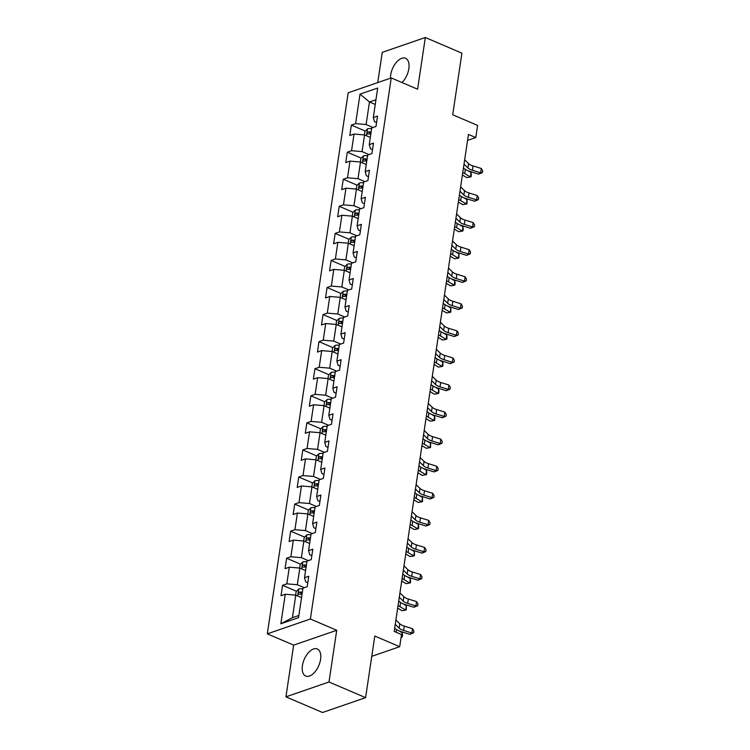 <?xml version="1.0" encoding="UTF-8"?>
<svg xmlns="http://www.w3.org/2000/svg" width="750" height="750" viewBox="0 0 750 750"><rect width="100%" height="100%" fill="white"/><g stroke="black" fill="none" stroke-linecap="round" stroke-linejoin="round"><path stroke-width="1.12" d="M320.569 659.381A14.728 7.912 -66.8 0 0 317.278 648.975A14.728 7.912 -66.8 0 0 302.409 665.644A14.728 7.912 -66.8 0 0 305.691 676.05A14.728 7.912 -66.8 0 0 320.569 659.381M402.009 82.538A14.728 7.912 -66.8 0 0 408.844 68.691A14.728 7.912 -66.8 0 0 405.562 58.284A14.728 7.912 -66.8 0 0 390.684 74.953A14.728 7.912 -66.8 0 0 390.469 78.197M285.938 696.834L322.528 712.5L365.597 697.65L328.997 681.984L336.731 630.281L310.378 619.003L267.309 633.844L293.663 645.122L285.938 696.834L328.997 681.984M310.378 619.003L391.247 77.934L348.178 92.784L267.309 633.844M391.247 77.934L417.591 89.212L425.325 37.5L382.256 52.35L377.738 82.594M425.325 37.5L461.916 53.166L452.709 114.769L477.591 125.419L475.781 137.569L468.459 134.428L394.181 631.425L401.503 634.556L399.684 646.697L374.803 636.047L365.597 697.65M360.009 94.134L355.603 123.637L351.347 125.1L349.791 135.506L354.047 134.044L351.553 150.703L347.306 152.166L345.75 162.581L349.997 161.119L347.503 177.778L343.256 179.241L341.7 189.656L345.956 188.184L343.463 204.844L339.216 206.306L337.659 216.722L341.906 215.259L339.413 231.919L335.166 233.381L333.609 243.797L337.856 242.325L335.372 258.984L331.125 260.456L329.569 270.863L333.816 269.4L331.322 286.059L327.075 287.522L325.519 297.938L329.766 296.466L327.281 313.125L323.034 314.597L321.478 325.003L325.725 323.541L323.231 340.2L318.984 341.663L317.428 352.078L321.675 350.616L319.191 367.266L314.934 368.738L313.387 379.144L317.634 377.681L315.141 394.341L310.894 395.803L309.337 406.219L313.584 404.756L311.1 421.416L306.844 422.878L305.287 433.284L309.544 431.822L307.05 448.481L302.803 449.944L301.247 460.359L305.494 458.897L303 475.556L298.753 477.019L297.197 487.425L301.453 485.963L298.959 502.622L294.713 504.084L293.156 514.5L297.403 513.038L294.909 529.697L290.663 531.159L289.106 541.566L293.353 540.103L290.869 556.763L286.622 558.225L285.066 568.641L289.312 567.178L286.819 583.837L282.572 585.3L281.016 595.716L285.262 594.244L280.856 623.747L298.547 617.644L302.963 588.15L307.209 586.678L308.766 576.272L304.519 577.734L307.003 561.075L311.25 559.612L312.806 549.197L308.559 550.669L311.053 534.009L315.3 532.537L316.856 522.131L312.609 523.594L315.094 506.934L319.341 505.472L320.897 495.056L316.65 496.519L319.144 479.869L323.391 478.397L324.947 467.991L320.7 469.453L323.184 452.794L327.431 451.331L328.988 440.916L324.741 442.378L327.234 425.719L331.481 424.256L333.038 413.85L328.791 415.312L331.275 398.653L335.531 397.191L337.078 386.775L332.831 388.238L335.325 371.578L339.572 370.116L341.128 359.709L336.881 361.172L339.366 344.513L343.622 343.05L345.178 332.634L340.922 334.097L343.416 317.438L347.662 315.975L349.219 305.569L344.972 307.031L347.466 290.372L351.713 288.909L353.269 278.494L349.022 279.956L351.506 263.297L355.753 261.834L357.309 251.419L353.062 252.891L355.556 236.231L359.803 234.769L361.359 224.353L357.113 225.816L359.597 209.156L363.844 207.694L365.4 197.278L361.153 198.75L363.647 182.091L367.894 180.619L369.45 170.213L365.203 171.675L367.688 155.016L371.934 153.553L373.491 143.138L369.244 144.609L371.737 127.95L375.984 126.478L377.541 116.072L373.294 117.534L377.7 88.031L360.009 94.134L369.478 101.972L366.112 124.538L373.031 127.5M304.519 577.734L305.709 581.85L307.8 582.741M304.256 587.7L297.328 584.738L299.822 568.078L305.587 570.544M286.819 583.837L297.328 584.738M289.312 567.178L299.822 568.078M308.559 550.669L309.759 554.775L311.841 555.666M308.306 560.625L301.378 557.663L303.872 541.003L309.637 543.478M290.869 556.763L301.378 557.663M293.353 540.103L303.872 541.003M312.609 523.594L313.809 527.709L315.891 528.6M312.347 533.559L305.428 530.597L307.913 513.938L313.678 516.403M294.909 529.697L305.428 530.597M297.403 513.038L307.913 513.938M316.65 496.519L317.85 500.634L319.931 501.525M316.397 506.484L309.469 503.522L311.962 486.863L317.728 489.338M298.959 502.622L309.469 503.522M301.453 485.963L311.962 486.863M320.7 469.453L321.9 473.569L323.981 474.459M320.438 479.419L313.519 476.456L316.003 459.797L321.769 462.262M303 475.556L313.519 476.456M305.494 458.897L316.003 459.797M324.741 442.378L325.941 446.494L328.022 447.384M324.488 452.344L317.559 449.381L320.053 432.722L325.819 435.188M307.05 448.481L317.559 449.381M309.544 431.822L320.053 432.722M328.791 415.312L329.991 419.419L332.072 420.319M328.528 425.278L321.609 422.316L324.094 405.656L329.859 408.122M311.1 421.416L321.609 422.316M313.584 404.756L324.094 405.656M332.831 388.238L334.031 392.353L336.112 393.244M332.578 398.203L325.65 395.241L328.144 378.581L333.909 381.047M315.141 394.341L325.65 395.241M317.634 377.681L328.144 378.581M336.881 361.172L338.081 365.278L340.162 366.169M336.619 371.137L329.7 368.175L332.184 351.516L337.95 353.981M319.191 367.266L329.7 368.175M321.675 350.616L332.184 351.516M340.922 334.097L342.122 338.212L344.203 339.103M340.669 344.062L333.741 341.1L336.234 324.441L342 326.906M323.231 340.2L333.741 341.1M325.725 323.541L336.234 324.441M344.972 307.031L346.172 311.137L348.253 312.028M344.709 316.997L337.791 314.025L340.284 297.375L346.05 299.841M327.281 313.125L337.791 314.025M329.766 296.466L340.284 297.375M349.022 279.956L350.212 284.072L352.303 284.962M348.759 289.922L341.831 286.959L344.325 270.3L350.091 272.766M331.322 286.059L341.831 286.959M333.816 269.4L344.325 270.3M353.062 252.891L354.262 256.997L356.344 257.887M352.809 262.856L345.881 259.884L348.375 243.225L354.141 245.7M335.372 258.984L345.881 259.884M337.856 242.325L348.375 243.225M357.113 225.816L358.312 229.931L360.394 230.822M356.85 235.781L349.931 232.819L352.416 216.159L358.181 218.625M339.413 231.919L349.931 232.819M341.906 215.259L352.416 216.159M361.153 198.75L362.353 202.856L364.434 203.747M360.9 208.706L353.972 205.744L356.466 189.084L362.231 191.559M343.463 204.844L353.972 205.744M345.956 188.184L356.466 189.084M365.203 171.675L366.403 175.791L368.484 176.681M364.941 181.641L358.022 178.678L360.506 162.019L366.272 164.484M347.503 177.778L358.022 178.678M349.997 161.119L360.506 162.019M369.244 144.609L370.444 148.716L372.525 149.606M368.991 154.566L362.062 151.603L364.556 134.944L370.322 137.419M351.553 150.703L362.062 151.603M354.047 134.044L364.556 134.944M373.294 117.534L374.494 121.65L376.575 122.541M375.244 104.447L369.478 101.972L375.947 99.75M355.603 123.637L366.112 124.538M371.775 656.325L399.684 646.697M467.569 140.391L475.781 137.569M301.547 597.619L295.781 595.144L292.406 617.709L298.875 615.478M280.856 623.747L292.406 617.709M285.262 594.244L295.781 595.144M351.347 125.1L365.278 131.062M369.666 132.938L370.912 133.472M347.306 152.166L361.228 158.128M365.616 160.013L366.863 160.538M343.256 179.241L357.188 185.203M361.575 187.078L362.822 187.613M339.216 206.306L353.137 212.269M357.525 214.153L358.772 214.678M335.166 233.381L349.097 239.344M353.484 241.219L354.731 241.753M331.125 260.456L345.047 266.409M349.434 268.294L350.681 268.828M327.075 287.522L340.997 293.484M345.394 295.359L346.631 295.894M323.034 314.597L336.956 320.55M341.344 322.434L342.591 322.969M318.984 341.663L332.906 347.625M337.303 349.5L338.541 350.034M314.934 368.738L328.866 374.691M333.253 376.575L334.5 377.109M310.894 395.803L324.816 401.766M329.213 403.641L330.45 404.175M306.844 422.878L320.775 428.831M325.162 430.716L326.409 431.25M302.803 449.944L316.725 455.906M321.112 457.781L322.359 458.316M298.753 477.019L312.684 482.981M317.072 484.856L318.319 485.391M294.713 504.084L308.634 510.047M313.022 511.931L314.269 512.456M290.663 531.159L304.594 537.122M308.981 538.997L310.228 539.531M286.622 558.225L300.544 564.188M304.931 566.072L306.178 566.597M282.572 585.3L296.494 591.262M300.891 593.137L302.128 593.672M336.731 630.281L293.663 645.122M464.672 159.787L468.553 163.594A9.441 3.488 -171.5 0 0 473.053 165.919L481.294 168.469L480.647 172.809L482.428 172.584L478.622 174.131L470.381 171.581A14.156 5.231 8.5 0 1 463.631 168.094L463.453 167.916M464.025 164.128L467.906 167.925A9.441 3.488 -171.5 0 0 472.406 170.259L480.647 172.809L478.622 174.131M481.294 168.469L482.691 170.85L482.428 172.584M364.406 134.934L364.941 131.391L367.528 128.85A5.006 1.847 8.5 0 1 371.625 128.709M371.128 132A5.006 1.847 -171.5 0 0 368.091 131.925C366.844 132.825 366.741 133.519 367.772 134.006A5.006 1.847 8.5 0 1 370.819 134.081M368.091 131.925L370.191 132.825A2.55 0.938 8.5 0 1 370.997 132.9M462.403 174.975L466.772 177.591L470.419 176.962L464.709 173.541A14.156 5.231 -171.5 0 0 462.759 172.537M471.066 172.622L471.3 175.022L471.038 176.756L470.419 176.962L471.066 172.622L467.691 170.597M464.128 168.534A14.156 5.231 -171.5 0 0 463.416 168.197M460.622 186.853L464.503 190.659A9.441 3.488 -171.5 0 0 469.012 192.984L477.253 195.534L476.606 199.875L478.378 199.65L474.581 201.206L466.341 198.656A14.156 5.231 8.5 0 1 459.581 195.159L459.413 194.991M459.975 191.194L463.856 195A9.441 3.488 -171.5 0 0 468.366 197.325L476.606 199.875L474.581 201.206M477.253 195.534L478.641 197.916L478.378 199.65M456.581 213.928L460.463 217.734A9.441 3.488 -171.5 0 0 464.962 220.059L473.203 222.609L472.556 226.95L474.337 226.725L470.531 228.272L462.291 225.722A14.156 5.231 8.5 0 1 455.541 222.234L455.363 222.056M455.934 218.269L459.816 222.066A9.441 3.488 -171.5 0 0 464.316 224.4L472.556 226.95L470.531 228.272M473.203 222.609L474.591 224.991L474.337 226.725M360.366 162.009L360.891 158.456L363.478 155.925A5.006 1.847 8.5 0 1 367.575 155.775M367.087 159.075A5.006 1.847 -171.5 0 0 364.041 159C362.803 159.9 362.7 160.594 363.731 161.081A5.006 1.847 8.5 0 1 366.769 161.156M364.041 159L366.15 159.9A2.55 0.938 8.5 0 1 366.947 159.966M458.353 202.041L462.722 204.666L466.378 204.028L460.659 200.606A14.156 5.231 -171.5 0 0 458.719 199.612M467.025 199.697L466.997 203.831L466.378 204.028L467.025 199.697L463.65 197.672M460.078 195.6A14.156 5.231 -171.5 0 0 459.366 195.272M356.316 189.075L356.85 185.531L359.438 182.991A5.006 1.847 8.5 0 1 363.534 182.85M363.038 186.141A5.006 1.847 -171.5 0 0 359.991 186.066C358.753 186.966 358.65 187.659 359.681 188.147A5.006 1.847 8.5 0 1 362.728 188.222M359.991 186.066L362.1 186.966A2.55 0.938 8.5 0 1 362.906 187.041M454.312 229.116L458.681 231.731L462.328 231.103L456.619 227.681A14.156 5.231 -171.5 0 0 454.669 226.678M462.975 226.762L463.209 229.162L462.947 230.897L462.328 231.103L462.975 226.762L459.6 224.738M456.038 222.675A14.156 5.231 -171.5 0 0 455.325 222.347M452.531 240.994L456.412 244.8A9.441 3.488 -171.5 0 0 460.922 247.125L469.163 249.684L468.516 254.016L470.287 253.791L466.491 255.347L458.25 252.797A14.156 5.231 8.5 0 1 451.491 249.3L451.322 249.131M451.884 245.334L455.766 249.141A9.441 3.488 -171.5 0 0 460.266 251.466L468.516 254.016L466.491 255.347M469.163 249.684L470.55 252.056L470.287 253.791M448.491 268.069L452.372 271.875A9.441 3.488 -171.5 0 0 456.872 274.2L465.113 276.75L464.466 281.091L466.247 280.866L462.441 282.413L454.2 279.862A14.156 5.231 8.5 0 1 447.441 276.375L447.272 276.206M447.834 272.409L451.725 276.206A9.441 3.488 -171.5 0 0 456.225 278.541L464.466 281.091L462.441 282.413M465.113 276.75L466.5 279.131L466.247 280.866M444.441 295.134L448.322 298.941A9.441 3.488 -171.5 0 0 452.831 301.275L461.072 303.825L460.416 308.156L462.197 307.931L458.4 309.488L450.159 306.938A14.156 5.231 8.5 0 1 443.4 303.441L443.222 303.272M443.794 299.475L447.675 303.281A9.441 3.488 -171.5 0 0 452.175 305.606L460.416 308.156L458.4 309.488M461.072 303.825L462.459 306.197L462.197 307.931M352.275 216.15L352.8 212.606L355.387 210.066A5.006 1.847 8.5 0 1 359.484 209.916M358.988 213.216A5.006 1.847 -171.5 0 0 355.95 213.141C354.713 214.041 354.609 214.734 355.641 215.222A5.006 1.847 8.5 0 1 358.678 215.297M355.95 213.141L358.059 214.041A2.55 0.938 8.5 0 1 358.856 214.116M450.262 256.181L454.631 258.806L458.287 258.169L452.569 254.747A14.156 5.231 -171.5 0 0 450.628 253.753M458.934 253.837L458.906 257.972L458.287 258.169L458.934 253.837L455.559 251.813M451.988 249.75A14.156 5.231 -171.5 0 0 451.275 249.413M348.225 243.216L348.75 239.672L351.347 237.131A5.006 1.847 8.5 0 1 355.444 236.991M354.947 240.281A5.006 1.847 -171.5 0 0 351.9 240.206C350.663 241.106 350.559 241.8 351.591 242.287A5.006 1.847 8.5 0 1 354.637 242.372M351.9 240.206L354.009 241.106A2.55 0.938 8.5 0 1 354.816 241.181M446.222 283.256L450.591 285.872L454.237 285.244L448.528 281.822A14.156 5.231 -171.5 0 0 446.578 280.819M454.884 280.903L455.119 283.303L454.856 285.038L454.237 285.244L454.884 280.903L451.509 278.878M447.938 276.816A14.156 5.231 -171.5 0 0 447.225 276.488M344.175 270.291L344.709 266.747L347.297 264.206A5.006 1.847 8.5 0 1 351.394 264.056M350.897 267.356A5.006 1.847 -171.5 0 0 347.859 267.281C346.622 268.181 346.509 268.875 347.55 269.363A5.006 1.847 8.5 0 1 350.587 269.438M347.859 267.281L349.959 268.181A2.55 0.938 8.5 0 1 350.766 268.256M442.172 310.322L446.541 312.947L450.197 312.309L444.478 308.888A14.156 5.231 -171.5 0 0 442.538 307.894M450.844 307.978L450.816 312.113L450.197 312.309L450.844 307.978L447.459 305.953M443.897 303.891A14.156 5.231 -171.5 0 0 443.184 303.553M440.4 322.209L444.281 326.016A9.441 3.488 -171.5 0 0 448.781 328.341L457.022 330.891L456.375 335.231L458.156 335.006L454.35 336.553L446.109 334.003A14.156 5.231 8.5 0 1 439.35 330.516L439.181 330.347M439.744 326.55L443.625 330.347A9.441 3.488 -171.5 0 0 448.134 332.681L456.375 335.231L454.35 336.553M457.022 330.891L458.409 333.272L458.156 335.006M340.134 297.356L340.659 293.812L343.247 291.272A5.006 1.847 8.5 0 1 347.344 291.131M346.856 294.422A5.006 1.847 -171.5 0 0 343.809 294.347C342.572 295.247 342.469 295.941 343.5 296.428A5.006 1.847 8.5 0 1 346.547 296.512M343.809 294.347L345.919 295.247A2.55 0.938 8.5 0 1 346.725 295.322M438.122 337.397L442.5 340.012L446.147 339.384L440.438 335.963A14.156 5.231 -171.5 0 0 438.488 334.959M446.794 335.044L447.028 337.444L446.766 339.178L446.147 339.384L446.794 335.044L443.419 333.019M439.847 330.956A14.156 5.231 -171.5 0 0 439.134 330.628M436.35 349.284L440.231 353.081A9.441 3.488 -171.5 0 0 444.731 355.416L452.972 357.966L452.325 362.297L454.106 362.072L450.3 363.628L442.059 361.078A14.156 5.231 8.5 0 1 435.309 357.581L435.131 357.413M435.703 353.616L439.584 357.422A9.441 3.488 -171.5 0 0 444.084 359.747L452.325 362.297L450.3 363.628M452.972 357.966L454.369 360.338L454.106 362.072M336.084 324.431L336.619 320.887L339.206 318.347A5.006 1.847 8.5 0 1 343.303 318.197M342.806 321.497A5.006 1.847 -171.5 0 0 339.769 321.422C338.522 322.322 338.419 323.016 339.45 323.503A5.006 1.847 8.5 0 1 342.497 323.578M339.769 321.422L341.869 322.322A2.55 0.938 8.5 0 1 342.675 322.397M434.081 364.462L438.45 367.087L442.097 366.459L436.388 363.038A14.156 5.231 -171.5 0 0 434.447 362.034M442.753 362.119L442.978 364.519L442.716 366.253L442.097 366.459L442.753 362.119L439.369 360.094M435.806 358.031A14.156 5.231 -171.5 0 0 435.094 357.694M432.3 376.35L436.191 380.156A9.441 3.488 -171.5 0 0 440.691 382.481L448.931 385.031L448.284 389.372L450.066 389.147L446.259 390.694L438.019 388.144A14.156 5.231 8.5 0 1 431.259 384.656L431.091 384.488M431.653 380.691L435.534 384.497A9.441 3.488 -171.5 0 0 440.044 386.822L448.284 389.372L446.259 390.694M448.931 385.031L450.319 387.413L450.066 389.147M332.044 351.497L332.569 347.953L335.156 345.422A5.006 1.847 8.5 0 1 339.253 345.272M338.766 348.572A5.006 1.847 -171.5 0 0 335.719 348.488C334.481 349.387 334.378 350.081 335.409 350.569A5.006 1.847 8.5 0 1 338.456 350.653M335.719 348.488L337.828 349.397A2.55 0.938 8.5 0 1 338.625 349.462M430.031 391.537L434.409 394.153L438.056 393.525L432.347 390.103A14.156 5.231 -171.5 0 0 430.397 389.1M438.703 389.184L438.938 391.584L438.675 393.319L438.056 393.525L438.703 389.184L435.328 387.159M431.756 385.097A14.156 5.231 -171.5 0 0 431.044 384.769M428.259 403.425L432.141 407.222A9.441 3.488 -171.5 0 0 436.641 409.556L444.881 412.106L444.234 416.438L446.016 416.212L442.209 417.769L433.969 415.219A14.156 5.231 8.5 0 1 427.219 411.722L427.041 411.553M427.613 407.756L431.494 411.562A9.441 3.488 -171.5 0 0 435.994 413.888L444.234 416.438L442.209 417.769M444.881 412.106L446.278 414.478L446.016 416.212M327.994 378.572L328.528 375.028L331.116 372.488A5.006 1.847 8.5 0 1 335.212 372.338M334.716 375.637A5.006 1.847 -171.5 0 0 331.678 375.562C330.431 376.462 330.328 377.156 331.359 377.644A5.006 1.847 8.5 0 1 334.406 377.719M331.678 375.562L333.778 376.462A2.55 0.938 8.5 0 1 334.584 376.537M425.991 418.612L430.359 421.228L434.006 420.6L428.297 417.178A14.156 5.231 -171.5 0 0 426.356 416.175M434.662 416.259L434.887 418.659L434.625 420.394L434.006 420.6L434.662 416.259L431.278 414.234M427.716 412.172A14.156 5.231 -171.5 0 0 427.003 411.834M424.209 430.491L428.091 434.297A9.441 3.488 -171.5 0 0 432.6 436.622L440.841 439.172L440.194 443.512L441.966 443.287L438.169 444.834L429.928 442.284A14.156 5.231 8.5 0 1 423.169 438.797L423 438.628M423.562 434.831L427.444 438.637A9.441 3.488 -171.5 0 0 431.953 440.963L440.194 443.512L438.169 444.834M440.841 439.172L442.228 441.553L441.966 443.287M323.953 405.637L324.478 402.094L327.066 399.562A5.006 1.847 8.5 0 1 331.163 399.413M330.675 402.712A5.006 1.847 -171.5 0 0 327.628 402.628C326.391 403.528 326.288 404.222 327.319 404.719A5.006 1.847 8.5 0 1 330.356 404.794M327.628 402.628L329.738 403.538A2.55 0.938 8.5 0 1 330.534 403.603M421.941 445.678L426.309 448.294L429.966 447.666L424.256 444.244A14.156 5.231 -171.5 0 0 422.306 443.25M430.613 443.325L430.584 447.469L429.966 447.666L430.613 443.325L427.238 441.309M423.666 439.237A14.156 5.231 -171.5 0 0 422.953 438.909M420.169 457.566L424.05 461.363A9.441 3.488 -171.5 0 0 428.55 463.697L436.791 466.247L436.144 470.587L437.925 470.353L434.119 471.909L425.878 469.359A14.156 5.231 8.5 0 1 419.128 465.863L418.95 465.694M419.522 461.897L423.403 465.703A9.441 3.488 -171.5 0 0 427.903 468.038L436.144 470.587L434.119 471.909M436.791 466.247L438.188 468.619L437.925 470.353M319.903 432.712L320.438 429.169L323.025 426.628A5.006 1.847 8.5 0 1 327.122 426.478M326.625 429.778A5.006 1.847 -171.5 0 0 323.588 429.703C322.341 430.603 322.238 431.297 323.269 431.784A5.006 1.847 8.5 0 1 326.316 431.859M323.588 429.703L325.688 430.603A2.55 0.938 8.5 0 1 326.494 430.678M417.9 472.753L422.269 475.369L425.916 474.741L420.206 471.319A14.156 5.231 -171.5 0 0 418.256 470.316M426.562 470.4L426.797 472.8L426.534 474.534L425.916 474.741L426.562 470.4L423.188 468.375M419.625 466.312A14.156 5.231 -171.5 0 0 418.912 465.975M416.119 484.631L420 488.438A9.441 3.488 -171.5 0 0 424.509 490.763L432.75 493.313L432.103 497.653L433.875 497.428L430.078 498.984L421.837 496.425A14.156 5.231 8.5 0 1 415.078 492.937L414.909 492.769M415.472 488.972L419.353 492.778A9.441 3.488 -171.5 0 0 423.863 495.103L432.103 497.653L430.078 498.984M432.75 493.313L434.137 495.694L433.875 497.428M315.863 459.778L316.388 456.234L318.975 453.703A5.006 1.847 8.5 0 1 323.072 453.553M322.584 456.853A5.006 1.847 -171.5 0 0 319.537 456.769C318.3 457.669 318.197 458.372 319.228 458.859A5.006 1.847 8.5 0 1 322.266 458.934M319.537 456.769L321.647 457.678A2.55 0.938 8.5 0 1 322.444 457.744M413.85 499.819L418.219 502.434L421.875 501.806L416.156 498.384A14.156 5.231 -171.5 0 0 414.216 497.391M422.522 497.466L422.494 501.609L421.875 501.806L422.522 497.466L419.147 495.45M415.575 493.378A14.156 5.231 -171.5 0 0 414.862 493.05M412.078 511.706L415.959 515.503A9.441 3.488 -171.5 0 0 420.459 517.837L428.7 520.388L428.053 524.728L429.834 524.503L426.028 526.05L417.787 523.5A14.156 5.231 8.5 0 1 411.038 520.003L410.859 519.834M411.431 516.038L415.312 519.844A9.441 3.488 -171.5 0 0 419.812 522.178L428.053 524.728L426.028 526.05M428.7 520.388L430.087 522.759L429.834 524.503M311.812 486.853L312.347 483.309L314.934 480.769A5.006 1.847 8.5 0 1 319.031 480.628M318.534 483.919A5.006 1.847 -171.5 0 0 315.487 483.844C314.25 484.744 314.147 485.437 315.178 485.925A5.006 1.847 8.5 0 1 318.225 486M315.487 483.844L317.597 484.744A2.55 0.938 8.5 0 1 318.403 484.819M409.809 526.894L414.178 529.509L417.825 528.881L412.116 525.459A14.156 5.231 -171.5 0 0 410.166 524.456M418.472 524.541L418.706 526.941L418.444 528.675L417.825 528.881L418.472 524.541L415.097 522.516M411.534 520.453A14.156 5.231 -171.5 0 0 410.822 520.116M408.028 538.772L411.909 542.578A9.441 3.488 -171.5 0 0 416.419 544.903L424.659 547.453L424.012 551.794L425.784 551.569L421.988 553.125L413.747 550.575A14.156 5.231 8.5 0 1 406.988 547.078L406.819 546.909M407.381 543.113L411.262 546.919A9.441 3.488 -171.5 0 0 415.772 549.244L424.012 551.794L421.988 553.125M424.659 547.453L426.047 549.834L425.784 551.569M307.772 513.919L308.297 510.375L310.884 507.844A5.006 1.847 8.5 0 1 314.981 507.694M314.494 510.994A5.006 1.847 -171.5 0 0 311.447 510.919C310.209 511.819 310.106 512.512 311.137 513A5.006 1.847 8.5 0 1 314.175 513.075M311.447 510.919L313.556 511.819A2.55 0.938 8.5 0 1 314.353 511.884M405.759 553.959L410.128 556.575L413.784 555.947L408.066 552.525A14.156 5.231 -171.5 0 0 406.125 551.531M414.431 551.606L414.403 555.75L413.784 555.947L414.431 551.606L411.056 549.591M407.484 547.519A14.156 5.231 -171.5 0 0 406.772 547.191M403.988 565.847L407.869 569.653A9.441 3.488 -171.5 0 0 412.369 571.978L420.609 574.528L419.962 578.869L421.744 578.644L417.938 580.191L409.697 577.641A14.156 5.231 8.5 0 1 402.947 574.153L402.769 573.975M403.331 570.188L407.222 573.984A9.441 3.488 -171.5 0 0 411.722 576.319L419.962 578.869L417.938 580.191M420.609 574.528L421.997 576.909L421.744 578.644M303.722 540.994L304.247 537.45L306.844 534.909A5.006 1.847 8.5 0 1 310.941 534.769M310.444 538.059A5.006 1.847 -171.5 0 0 307.397 537.984C306.159 538.884 306.056 539.578 307.087 540.066A5.006 1.847 8.5 0 1 310.134 540.141M307.397 537.984L309.506 538.884A2.55 0.938 8.5 0 1 310.312 538.959M401.719 581.034L406.088 583.65L409.734 583.022L404.025 579.6A14.156 5.231 -171.5 0 0 402.075 578.597M410.381 578.681L410.616 581.081L410.353 582.816L409.734 583.022L410.381 578.681L407.006 576.656M403.434 574.594A14.156 5.231 -171.5 0 0 402.722 574.256M399.938 592.913L403.819 596.719A9.441 3.488 -171.5 0 0 408.328 599.044L416.569 601.594L415.912 605.934L417.694 605.709L413.897 607.266L405.656 604.716A14.156 5.231 8.5 0 1 398.897 601.219L398.719 601.05M399.291 597.253L403.172 601.059A9.441 3.488 -171.5 0 0 407.672 603.384L415.912 605.934L413.897 607.266M416.569 601.594L417.956 603.975L417.694 605.709M299.672 568.069L300.206 564.516L302.794 561.984A5.006 1.847 8.5 0 1 306.891 561.834M306.394 565.134A5.006 1.847 -171.5 0 0 303.356 565.059C302.119 565.959 302.006 566.653 303.047 567.141A5.006 1.847 8.5 0 1 306.084 567.216M303.356 565.059L305.456 565.959A2.55 0.938 8.5 0 1 306.262 566.025M397.669 608.1L402.037 610.725L405.694 610.087L399.975 606.666A14.156 5.231 -171.5 0 0 398.034 605.672M406.341 605.756L406.312 609.891L405.694 610.087L406.341 605.756L402.956 603.731M399.394 601.659A14.156 5.231 -171.5 0 0 398.681 601.331M395.897 619.988L399.778 623.794A9.441 3.488 -171.5 0 0 404.278 626.119L412.519 628.669L411.872 633.009L413.653 632.784L409.847 634.331L401.606 631.781A14.156 5.231 8.5 0 1 394.847 628.294L394.678 628.116M395.241 624.328L399.122 628.125A9.441 3.488 -171.5 0 0 403.631 630.459L411.872 633.009L409.847 634.331M412.519 628.669L413.906 631.05L413.653 632.784M295.631 595.134L296.156 591.591L298.744 589.05A5.006 1.847 8.5 0 1 302.841 588.909M302.353 592.2A5.006 1.847 -171.5 0 0 299.306 592.125C298.069 593.025 297.966 593.719 298.997 594.206A5.006 1.847 8.5 0 1 302.044 594.281M299.306 592.125L301.416 593.025A2.55 0.938 8.5 0 1 302.222 593.1M401.1 637.256L401.644 637.163L402.291 632.822L402.525 635.222L402.262 636.956L401.156 636.872M402.291 632.822L398.916 630.797M395.344 628.734A14.156 5.231 -171.5 0 0 394.631 628.406M468.553 163.594L467.906 167.925M473.053 165.919L472.406 170.259M367.462 128.916L366.441 135.75M464.709 173.541L465.328 169.388M464.503 190.659L463.856 195M469.012 192.984L468.366 197.325M460.463 217.734L459.816 222.066M464.962 220.059L464.316 224.4M363.412 155.991L362.391 162.825M460.659 200.606L461.288 196.463M359.372 183.056L358.35 189.891M456.619 227.681L457.238 223.528M456.412 244.8L455.766 249.141M460.922 247.125L460.266 251.466M452.372 271.875L451.725 276.206M456.872 274.2L456.225 278.541M448.322 298.941L447.675 303.281M452.831 301.275L452.175 305.606M355.322 210.131L354.3 216.966M452.569 254.747L453.197 250.603M351.281 237.197L350.259 244.041M448.528 281.822L449.147 277.669M347.231 264.272L346.209 271.106M444.478 308.888L445.097 304.744M444.281 326.016L443.625 330.347M448.781 328.341L448.134 332.681M343.181 291.337L342.159 298.181M440.438 335.963L441.056 331.809M440.231 353.081L439.584 357.422M444.731 355.416L444.084 359.747M339.141 318.412L338.119 325.247M436.388 363.038L437.006 358.884M436.191 380.156L435.534 384.497M440.691 382.481L440.044 386.822M335.091 345.478L334.069 352.322M432.347 390.103L432.966 385.95M432.141 407.222L431.494 411.562M436.641 409.556L435.994 413.888M331.05 372.553L330.028 379.387M428.297 417.178L428.916 413.025M428.091 434.297L427.444 438.637M432.6 436.622L431.953 440.963M327 399.619L325.978 406.462M424.256 444.244L424.875 440.091M424.05 461.363L423.403 465.703M428.55 463.697L427.903 468.038M322.959 426.694L321.938 433.528M420.206 471.319L420.825 467.166M420 488.438L419.353 492.778M424.509 490.763L423.863 495.103M318.909 453.759L317.887 460.603M416.156 498.384L416.784 494.231M415.959 515.503L415.312 519.844M420.459 517.837L419.812 522.178M314.869 480.834L313.847 487.669M412.116 525.459L412.734 521.306M411.909 542.578L411.262 546.919M416.419 544.903L415.772 549.244M310.819 507.9L309.797 514.744M408.066 552.525L408.694 548.372M407.869 569.653L407.222 573.984M412.369 571.978L411.722 576.319M306.778 534.975L305.756 541.809M404.025 579.6L404.644 575.447M403.819 596.719L403.172 601.059M408.328 599.044L407.672 603.384M302.728 562.05L301.706 568.884M399.975 606.666L400.594 602.522M399.778 623.794L399.122 628.125M404.278 626.119L403.631 630.459M298.678 589.116L297.656 595.95M396.15 632.259L396.553 629.587"/></g></svg>
